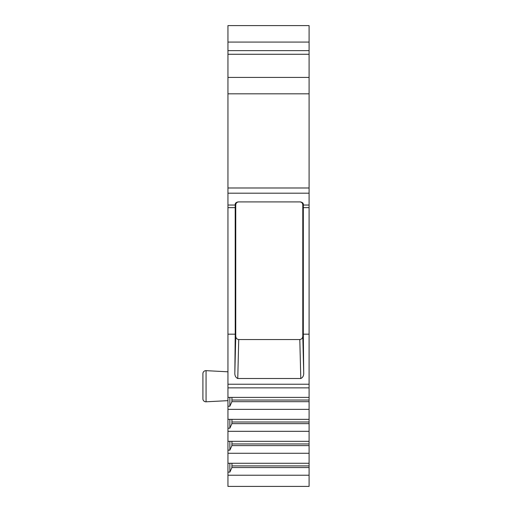 <?xml version="1.0" encoding="UTF-8"?>
<svg xmlns="http://www.w3.org/2000/svg" width="512" height="512" viewBox="0 0 512 512"><rect width="100%" height="100%" fill="white"/><g stroke="black" fill="none" stroke-linecap="round" stroke-linejoin="round"><path stroke-width="0.77" d="M309.094 384.23L309.094 409.357L227.949 409.357L227.949 384.23L309.094 384.23L309.094 50.643L227.949 50.643L309.094 50.643L309.094 42.08L227.949 42.08L227.949 25.6L309.094 25.6L309.094 42.08M309.094 409.357L309.094 486.4L227.949 486.4L227.949 409.357M309.094 77.414L227.949 77.414L227.949 42.08M227.949 77.414L227.949 384.23M227.949 371.802L206.067 370.656A3.008 3.008 0 0 0 202.906 373.658L202.906 398.797A3.008 3.008 0 0 0 206.067 401.798A3.008 3.008 0 0 1 202.906 398.797L202.906 398.246M227.949 400.653L206.067 401.798L206.067 370.656M202.906 373.658L202.906 374.208M309.094 475.232L227.949 475.232M309.094 453.274L227.949 453.274M309.094 463.27L227.949 463.27M309.094 431.315L227.949 431.315M309.094 441.312L227.949 441.312M309.094 419.354L227.949 419.354M309.094 397.395L227.949 397.395M227.949 472.115L229.856 472.115L231.904 467.558L309.094 467.558M231.904 467.558L231.955 463.27M229.856 472.115L229.856 463.27M309.094 465.914L231.955 465.914M227.949 450.157L229.856 450.157L231.904 445.6L309.094 445.6M231.904 445.6L231.955 441.312M229.856 450.157L229.856 441.312M309.094 443.955L231.955 443.955M227.949 428.198L229.856 428.198L231.904 423.642L309.094 423.642M231.904 423.642L231.955 419.354M229.856 428.198L229.856 419.354M309.094 421.997L231.955 421.997M227.949 406.24L229.856 406.24L231.904 401.683L309.094 401.683M231.904 401.683L231.955 397.395M229.856 406.24L229.856 397.395M309.094 400.038L231.955 400.038M238.758 201.907C236.909 202.061 235.91 203.059 235.757 204.909L235.2 204.909L235.232 334.176L227.949 334.176M235.232 334.176L234.848 372.422L235.757 335.917C235.821 338.054 236.813 339.264 238.733 339.546L299.814 339.546C301.734 339.264 302.726 338.054 302.79 335.917L303.699 372.422C303.917 375.469 302.944 377.504 300.787 378.515L237.76 378.515C235.603 377.504 234.63 375.469 234.848 372.422M309.094 334.176L303.315 334.176L303.699 372.422M309.094 207.648L303.315 207.648L303.315 334.176M303.315 207.648L303.347 204.909L302.79 204.909L302.79 335.917M235.2 204.909C235.027 203.347 236 202.342 238.118 201.907L300.429 201.907C302.547 202.342 303.52 203.347 303.347 204.909M299.782 201.907C301.638 202.061 302.637 203.059 302.79 204.909M235.757 204.909L235.757 335.917M309.094 25.6L227.949 25.6M227.949 387.859L309.094 387.859M235.232 207.648L227.949 207.648M235.206 205.043L227.949 205.043M309.094 193.19L227.949 193.19M309.094 205.043L303.341 205.043M309.094 187.987L227.949 187.987M309.094 93.824L227.949 93.824M309.094 54.266L227.949 54.266M237.76 378.515L238.733 339.546M299.814 339.546L300.787 378.515"/></g></svg>
